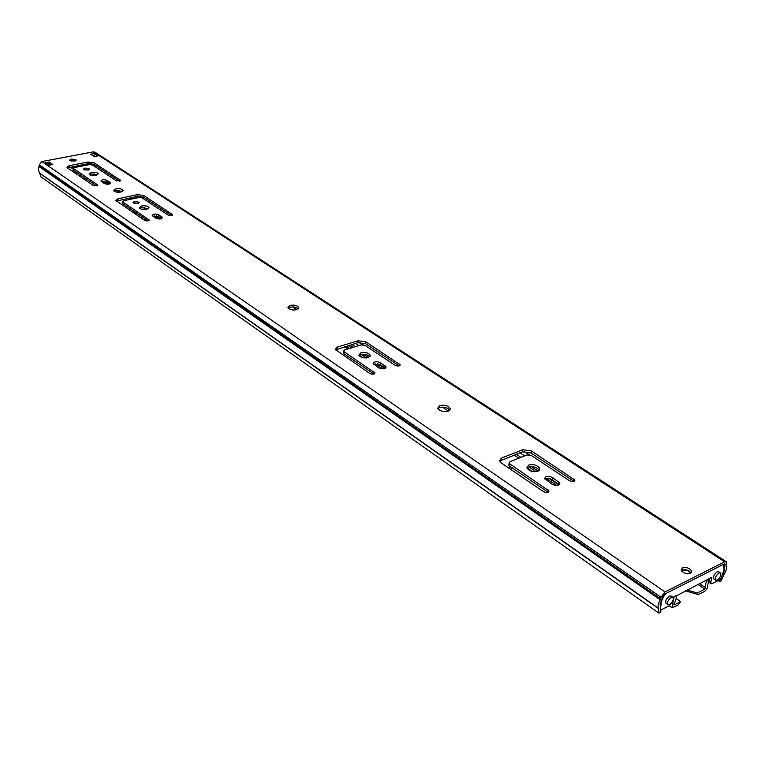 <?xml version="1.0" encoding="UTF-8"?>
<svg xmlns="http://www.w3.org/2000/svg" width="765" height="765" viewBox="0 0 765 765"><rect width="100%" height="100%" fill="white"/><g stroke="black" fill="none" stroke-linecap="round" stroke-linejoin="round"><path stroke-width="1.15" d="M720.267 579.488L719.416 581.371L720.879 581.209L723.805 574.898C726.09 571.35 726.893 568.481 726.215 566.291L726.176 561.653L724.646 561.806L665.024 591.938L41.903 161.549L93.368 151.872L94.975 152.187M721.825 576.055L724.493 568.271L724.885 564.895L724.713 563.948L724.101 564.006L664.498 594.195L662.92 596.327L661.486 600.362L660.644 607.601M660.769 610.107L660.845 611.57L658.933 613.167L658.579 608.357C657.498 606.435 658.063 603.595 660.272 599.837L661.056 597.274L665.024 591.938M73.344 168.3L73.631 170.299L73.344 168.3L74.482 167.506L89.419 164.628L92.469 164.991L116.376 180.817L120.583 180.569M73.622 168.635L97.318 184.671L93.34 185.484L67.492 167.908L88.023 163.691L88.032 162.046L94.105 162.773L120.593 180.387M88.032 162.046L69.233 165.661L66.938 167.239L67.492 167.908M88.061 170.136L83.366 169.151L84.934 168.042L89.629 169.036L88.061 170.136M96.027 175.472C92.412 175.893 90.079 175.395 89.036 173.99L91.351 172.335C94.965 171.924 97.289 172.412 98.341 173.827L96.027 175.472M104.336 183.552C107.473 184.604 109.558 184.394 110.571 182.912L107.11 180.377C103.992 179.335 101.917 179.546 100.894 181.018L104.336 183.552M120.803 192.053C117.102 192.503 114.702 191.977 113.612 190.495L115.917 188.783C119.608 188.333 122.008 188.859 123.098 190.342L120.803 192.053M122.563 201.597L122.859 203.7L122.563 201.597L123.691 200.736L138.972 197.494L142.166 197.886L168.319 215.195L172.67 214.955M116.318 201.109L137.279 196.366L137.317 194.673L143.677 195.438L172.67 214.726M137.317 194.673L118.078 198.728L115.811 200.44L144.748 220.444C147.004 221.228 148.487 221.066 149.175 219.957L149.165 220.177M122.888 201.979L149.175 219.957M138.006 203.567L133.034 202.467L134.592 201.281L139.555 202.371L138.006 203.567M146.727 209.4C142.94 209.878 140.464 209.333 139.316 207.755L141.611 205.976C145.388 205.498 147.855 206.053 149.003 207.621L146.727 209.4M156.031 218.274C159.33 219.412 161.472 219.172 162.476 217.576L158.651 214.755C155.371 213.626 153.23 213.865 152.235 215.453L156.031 218.274M296.648 309.739C292.345 310.418 289.447 309.682 287.956 307.54L290.107 305.369C294.401 304.7 297.289 305.436 298.78 307.578L296.648 309.739M343.609 351.087L344.001 353.736L343.609 351.087L344.632 349.949L361.109 344.872L364.982 345.369L395.189 365.364C397.896 366.416 399.54 366.205 400.114 364.742L400.057 365.24M335.51 349.949L357.867 342.71L358.058 340.788L365.756 341.764L400.114 364.742M358.058 340.788L337.308 347.128L335.242 349.404L369.868 373.55C372.612 374.63 374.286 374.41 374.879 372.89L374.821 373.397M344.193 351.785L374.879 372.89M368.185 357.628C363.643 358.403 360.525 357.561 358.833 355.103L360.908 352.761C365.441 351.986 368.548 352.828 370.241 355.285L368.185 357.628M378.761 367.86C382.749 369.409 385.178 369.093 386.038 366.913L380.435 362.686C376.466 361.157 374.047 361.463 373.186 363.633L378.761 367.86M448.204 411.178C443.231 412.115 439.751 411.111 437.762 408.175L439.799 405.555C444.752 404.637 448.233 405.641 450.212 408.567L448.204 411.178M509.136 462.988L508.802 465.091L509.653 466.115L509.987 464.011L509.136 462.988L510.054 461.658L527.047 454.955L531.426 455.538L569.543 480.774C572.622 482.065 574.4 481.826 574.888 480.057L574.735 480.879M499.583 461.132L522.38 451.847L522.715 449.772L531.426 450.929L574.888 480.057M522.715 449.772L501.314 458.139L499.469 460.807L501.142 462.835L543.513 491.646C546.64 492.976 548.448 492.717 548.954 490.881L548.801 491.723M509.987 464.011L548.954 490.881M537.862 471.192C532.727 472.235 529.055 471.106 526.836 467.788L528.672 465.043C533.788 464.011 537.46 465.139 539.669 468.457L537.862 471.192M551.995 484.197C556.528 486.11 559.158 485.746 559.884 483.107L552.598 477.532C548.084 475.639 545.464 476.002 544.737 478.622L551.995 484.197M690.432 573.243L690.422 573.272C686.281 574.247 683.212 573.186 681.185 570.107L682.332 567.888C686.444 566.942 689.504 568.003 691.531 571.073L690.432 573.243C688.634 570.508 685.909 569.562 682.256 570.413L681.567 570.91M98.016 155.897L94.21 156.624L90.557 154.234L94.353 153.516L98.016 155.897M74.616 161.138L69.653 160.105L71.346 158.948L76.299 159.981L74.616 161.138M45.288 162.782L49.237 162.037L52.823 164.494L48.864 165.25L45.288 162.782M70.504 160.822L75.448 160.899M47.172 164.083L49.256 163.691L50.949 164.848M92.489 155.496L94.344 155.142L94.344 156.605M89.572 174.659L91.351 173.999L97.652 174.726M84.265 169.878L88.721 169.964M133.837 203.203L138.723 203.347M139.785 208.415L141.573 207.697L148.496 208.682M359.072 355.62L360.717 354.702C364.676 353.937 367.697 354.606 369.801 356.72M114.109 191.154L115.898 190.475L122.572 191.365M681.299 570.432L681.816 570.107C685.612 569.141 688.643 570.097 690.891 572.975M101.668 181.764L107.1 182.051L109.787 183.849M88.023 163.691L94.095 164.418L119.493 181.19M73.631 170.299L96.553 185.847M122.859 203.7L148.123 220.836M137.279 196.366L143.638 197.141L171.59 215.596M152.933 216.189L158.604 216.485L161.731 218.58M344.001 353.736L373.942 374.047M357.867 342.71L365.555 343.695L399.148 365.871M373.588 364.303L380.224 364.647L385.426 368.223M288.252 308.113L289.973 307.243C293.578 306.583 296.361 307.128 298.34 308.878M526.932 468.065L528.328 467.147C533.167 466.095 536.801 467.147 539.22 470.293M522.38 451.847L531.082 453.004L573.989 481.395M508.802 465.091L508.926 464.326M509.653 466.115L548.094 492.249M544.976 479.148L547.778 478.393L550.723 478.909L559.272 484.714M437.915 408.567L439.531 407.573C444.073 406.645 447.496 407.525 449.791 410.203M49.256 163.691L49.237 162.037M94.344 155.142L94.353 153.516M719.416 581.371L718.182 580.558M658.933 613.167L40.937 176.849L38.25 169.553L39.292 164.8L41.903 161.549M673.2 597.532L711.287 577.575L711.794 578.12L710.838 581.955L711.163 583.685L712.339 583.561L720.544 579.344L722.514 574.266C724.465 571.713 724.952 569.868 723.986 568.73L723.575 564.752L722.418 564.866L666.315 593.286L663.59 596.509L662.127 600.114C660.08 602.715 659.573 604.618 660.577 605.832L660.491 610.25L669.212 605.765L672.033 602.208M671.182 596.059L669.432 596.136C666.162 598.765 665.053 601.185 666.114 603.413L667.816 604.599M669.576 604.513C672.846 601.883 673.946 599.454 672.884 597.236L671.24 597.389C667.96 600.018 666.86 602.447 667.912 604.666L669.576 604.513M718.737 571.751L717.159 571.837C713.984 574.429 712.904 576.81 713.917 578.981L715.619 580.119M717.216 580.023C720.381 577.432 721.462 575.051 720.448 572.88L718.957 573.033C715.791 575.624 714.701 578.005 715.715 580.176L717.216 580.023M79.675 176.189L81.759 175.816M558.871 484.972L549.213 478.517M538.111 471.077L531.465 466.631M518.842 458.187L514.176 455.06M448.453 411.092L442.533 407.133M384.833 368.52L377.7 363.748M368.424 357.542L363.633 354.338M353.153 347.32L349.911 345.149M296.887 309.672L292.794 306.928M161.09 218.809L156.653 215.835M146.957 209.342L144.164 207.478M138.236 203.509L137.404 202.955M131.58 199.063L129.897 197.934M121.033 192.005L118.451 190.275M109.156 184.059L105.264 181.448M96.256 175.424L93.856 173.818M103.151 181.41L107.396 184.25M116.519 190.37L119.311 192.244M85.173 178.13L83.127 178.532M154.454 215.797L159.273 219.029M134.984 211.924L132.89 212.383M348.19 345.675L351.441 347.855M361.396 354.53L366.502 357.953M375.137 363.738L382.816 368.883M529.036 466.908L536.083 471.632M546.382 478.536L556.71 485.459M510.924 466.975L508.591 467.903M82.199 166.024L80.803 165.087M85.011 179.813L87.057 179.412M114.702 190.829L116.557 192.082M134.783 213.674L136.887 213.215M346.115 346.316L349.356 348.496M359.464 355.285L363.165 357.771M510.398 469.127L512.732 468.199M527.085 467.903L532.354 471.45M83.509 165.278L82.677 164.724M520.975 457.346L516.298 454.228M449.284 409.485L447.181 408.089M355.218 346.688L351.976 344.518M133.502 198.661L131.81 197.523M87.784 164.188L88.539 163.614M93.741 165.833L95.673 165.46M709.413 578.531L707.625 585.416C707.855 587.721 706.707 589.805 704.211 591.661L698.091 594.529L697.307 592.999L686.98 589.987M707.625 579.449C705.579 582.911 704.909 585.674 705.598 587.73L704.833 589.117L697.307 592.999M676.126 598.44L680.601 601.615L677.742 605.345L671.986 607.668L674.022 596.604M675.887 595.658C676.643 597.742 675.983 600.535 673.908 604.044L674.137 604.943L673.678 604.637M680.601 601.615L674.137 604.943M75.152 160.784L71.183 161.042M89.448 163.528L83.729 164.972L84.609 165.556M83.05 165.852L83.729 164.972M73.354 169.199L70.791 167.468L67.722 168.061M78.738 166.694L71.155 167.717M79.063 175.768L81.444 175.596M77.026 172.603L74.989 173.005M73.45 170.136L71.365 170.538M84.858 170.06L85.403 169.629M94.812 164.896L93.416 165.613M89.123 163.93L90.05 164.542M91.647 163.633L93.846 165.077M143.897 219.871L146.01 219.402L143.897 219.871M142.261 216.858L140.158 217.327M724.646 561.806L93.368 151.872M107.1 182.051L107.11 180.377M110.112 183.686L110.122 182.386M97.318 185.56L97.318 184.671M69.233 167.315L69.233 165.661M94.095 164.418L94.105 162.773M120.268 180.913L120.277 180.024M172.278 215.347L172.316 214.305M148.802 220.578L148.831 219.536M118.049 200.44L118.078 198.728M143.638 197.141L143.677 195.438M161.912 218.484L161.951 216.954M158.604 216.485L158.651 214.755M399.253 365.833L399.464 363.977M374.056 374.009L374.257 372.134M337.126 349.07L337.308 347.128M365.555 343.695L365.756 341.764M384.9 367.774L385.111 365.813M380.224 364.647L380.435 362.686M573.54 481.051L573.941 478.938M547.644 491.895L548.027 489.763M500.979 460.234L501.314 458.139M531.082 453.004L531.426 450.929M558.134 483.604L558.517 481.481M552.225 479.645L552.598 477.532M724.885 564.895L723.776 564.168M724.493 566.435L723.986 566.1M724.493 568.271L723.91 567.888M661.056 597.274L39.292 164.8M660.692 598.852L39.311 165.957M660.272 599.837L39.13 166.627M658.579 608.357L39.474 172.947M658.694 608.73L39.675 173.273M708.677 580.511L710.838 581.955M711.106 577.661L711.794 578.12M662.987 596.088L663.59 596.509M86.455 164.446L85.938 164.093M524.675 455.892L519.999 452.784M358.814 345.579L355.562 343.418M136.839 197.953L135.137 196.825M529.198 454.764L524.168 451.436M363.088 344.738L359.56 342.404M140.693 197.437L138.809 196.184M704.833 589.117L697.871 584.431M347.912 348.936L344.671 346.755M673.822 598.106L673.315 597.752M672.502 603.48L671.737 602.944M705.598 587.73L699.468 583.609M80.822 175.94L81.692 175.768M370.241 355.285L370.136 356.27M691.531 571.073L691.13 572.746M386.038 366.913L385.962 367.659M298.78 307.578L298.723 308.352M539.669 468.457L539.392 470.073M559.884 483.107L559.664 484.322M450.212 408.567L450.04 409.877M726.176 561.653L94.86 152.111M708.103 581.649L711.087 583.638M671.077 595.983L672.884 597.236M718.641 571.694L720.448 572.88M671.89 607.601L669.232 605.746M697.699 594.415L685.364 590.819"/></g></svg>
